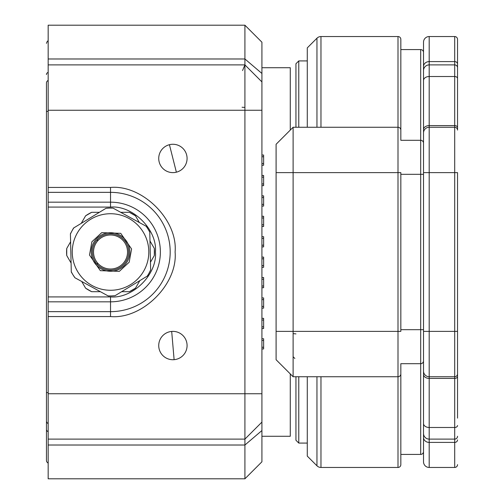 <?xml version="1.0" encoding="UTF-8"?>
<svg xmlns="http://www.w3.org/2000/svg" width="504" height="504" viewBox="0 0 504 504"><rect width="100%" height="100%" fill="white"/><g stroke="black" fill="none" stroke-linecap="round" stroke-linejoin="round"><path stroke-width="0.76" d="M110.533 290.272A38.273 38.273 0 0 0 144.113 270.371A38.273 38.273 0 0 0 110.533 213.727A38.273 38.273 0 0 0 76.955 233.629A38.273 38.273 0 0 0 110.533 290.272M110.533 270.144A18.144 18.144 0 0 1 92.389 252A18.144 18.144 0 0 1 110.533 233.856A18.144 18.144 0 0 1 128.678 252A18.144 18.144 0 0 1 110.533 270.144M91.255 252A19.278 19.278 0 0 1 110.533 232.722A19.278 19.278 0 0 1 129.811 252A19.278 19.278 0 0 1 110.533 271.278A19.278 19.278 0 0 1 91.255 252M71.285 271.763A43.943 43.943 0 0 0 72.992 274.837L71.291 272.047L70.415 233.78L71.984 230.908A43.943 43.943 0 0 0 70.421 234.058M72.992 274.837A43.943 43.943 0 0 0 74.939 277.767L72.992 274.837M108.026 295.873A43.943 43.943 0 0 0 111.542 295.93L108.278 296.006L74.939 277.767M111.542 295.93A43.943 43.943 0 0 0 115.051 295.709L111.542 295.93M147.275 276.104A43.943 43.943 0 0 0 149.083 273.092L147.514 275.959L115.051 295.709M149.083 273.092A43.943 43.943 0 0 0 150.646 269.942L149.083 273.092M149.782 232.237A43.943 43.943 0 0 0 148.075 229.162L149.776 231.953L150.646 269.942M113.041 208.127A43.943 43.943 0 0 0 109.525 208.07L113.041 208.127L146.374 226.365L148.075 229.162A43.943 43.943 0 0 0 146.129 226.233M73.792 227.896A43.943 43.943 0 0 0 71.984 230.908L73.552 228.041L106.016 208.291L109.525 208.07A43.943 43.943 0 0 0 106.016 208.291M174.113 359.68A14.175 14.175 0 0 1 158.728 345.555A14.175 14.175 0 0 1 171.694 331.43A14.175 14.175 0 0 1 187.078 345.555A14.175 14.175 0 0 1 174.113 359.68L171.694 331.43A14.175 14.175 0 0 1 187.078 345.555A14.175 14.175 0 0 1 174.113 359.68M261.923 436.275L290.272 436.275L290.272 373.905M97.493 262.924L97.493 264.613M290.272 130.095L290.272 67.725L261.923 67.725M97.493 239.387L97.493 241.076M110.533 234.99A17.01 17.01 0 0 1 127.543 252A17.01 17.01 0 0 1 110.533 269.01A17.01 17.01 0 0 1 93.523 252A17.01 17.01 0 0 1 110.533 234.99M48.163 25.2L48.163 58.981L244.912 58.981L244.912 25.2L48.163 25.2M261.923 73.458L261.923 81.9L244.912 64.89L48.163 64.89L48.163 110.25L244.912 110.25L244.912 58.981L261.923 73.458L261.923 42.21L244.912 25.2M242.563 70.56L244.912 64.89L261.923 81.9L261.923 461.79L244.912 478.8L244.912 445.019L48.163 445.019L48.163 478.8L244.912 478.8M48.163 64.89L48.163 58.981M261.923 110.25L244.912 110.25L244.912 393.75L48.163 393.75L48.163 316.562L110.533 316.562C142.475 319.448 177.981 283.941 175.096 252C177.981 220.059 142.475 184.552 110.533 187.438L110.533 192.345L48.163 192.345L48.163 311.655L110.533 311.655L110.533 301.833L48.163 301.833M48.163 192.345L48.163 110.25M48.163 393.75L48.163 445.019M48.163 316.562L48.163 311.655M48.163 296.919L110.533 296.919C132.854 298.859 157.393 274.321 155.453 252C157.393 229.679 132.854 205.141 110.533 207.081L48.163 207.081M48.163 439.11L244.912 439.11L244.912 445.019L261.923 430.542M261.923 422.1L244.912 439.11L261.923 422.1L244.912 439.11L244.912 393.75L261.923 393.75M244.912 64.89L261.923 81.9M261.923 340.452L263.623 340.452L263.623 338.751L261.923 338.751M263.623 340.452L263.623 347.256L261.923 347.256M261.923 348.957L263.623 348.957L263.623 347.256M261.923 297.927L263.623 297.927L263.623 308.133L261.923 308.133M261.923 320.04L263.623 320.04L263.623 318.339L261.923 318.339M263.623 320.04L263.623 326.844L261.923 326.844M261.923 328.545L263.623 328.545L263.623 326.844M261.923 287.721L263.623 287.721L263.623 286.02L261.923 286.02M261.923 279.216L263.623 279.216L263.623 277.515L261.923 277.515M263.623 279.216L263.623 286.02M261.923 258.804L263.623 258.804L263.623 257.103L261.923 257.103M263.623 258.804L263.623 265.608L261.923 265.608M261.923 267.309L263.623 267.309L263.623 265.608M261.923 238.392L263.623 238.392L263.623 236.691L261.923 236.691M263.623 238.392L263.623 245.196L261.923 245.196M261.923 246.897L263.623 246.897L263.623 245.196M261.923 217.98L263.623 217.98L263.623 216.279L261.923 216.279M263.623 217.98L263.623 224.784L261.923 224.784M261.923 226.485L263.623 226.485L263.623 224.784M261.923 177.156L263.623 177.156L263.623 175.455L261.923 175.455M263.623 177.156L263.623 183.96L261.923 183.96M261.923 185.661L263.623 185.661L263.623 183.96M261.923 206.073L263.623 206.073L263.623 204.372L261.923 204.372M261.923 197.568L263.623 197.568L263.623 195.867L261.923 195.867M263.623 197.568L263.623 204.372M261.923 165.249L263.623 165.249L263.623 155.043L261.923 155.043M242.078 107.251L244.912 107.415M169.432 144.698A14.175 14.175 0 0 1 187.078 158.445A14.175 14.175 0 0 1 176.375 172.192A14.175 14.175 0 0 1 158.728 158.445A14.175 14.175 0 0 1 169.432 144.698L176.375 172.192A14.175 14.175 0 0 1 158.728 158.445A14.175 14.175 0 0 1 169.432 144.698M70.598 241.788L66.73 248.485A43.943 43.943 0 0 0 66.73 255.515L71.089 263.057M81.724 281.478L85.592 288.175A43.943 43.943 0 0 0 91.678 291.69L100.384 291.69M121.659 291.69L129.389 291.69A43.943 43.943 0 0 0 135.475 288.175L139.835 280.633M150.469 262.212L154.337 255.515A43.943 43.943 0 0 0 154.337 248.485L149.978 240.944M139.343 222.522L135.475 215.825A43.943 43.943 0 0 0 129.389 212.31L120.683 212.31M99.408 212.31L91.678 212.31A43.943 43.943 0 0 0 85.592 215.825L81.232 223.367M154.337 248.485L154.337 255.515M129.389 291.69L135.475 288.175M85.592 288.175L91.678 291.69M66.73 248.485L66.73 255.515M91.678 212.31L85.592 215.825M135.475 215.825L129.389 212.31M46.462 270.711L46.462 233.289M48.163 80.438A2.835 2.835 0 0 0 46.462 83.034L46.462 460.656L46.689 461.765L48.163 463.252M46.462 83.034L46.462 98.91M48.163 431.657A2.835 2.413 180 0 1 46.462 429.446L46.462 405.09M48.163 423.562A2.835 2.835 0 0 1 46.462 420.966A2.835 2.835 0 0 0 48.163 423.562A2.835 2.835 0 0 1 46.462 420.966A2.835 2.835 0 0 0 48.163 423.562M423.517 329.679L420.683 329.679L420.683 363.699A2.835 2.835 0 0 0 423.517 360.864A2.835 2.835 0 0 1 420.683 363.699L400.837 363.699L400.837 464.625A2.835 2.835 0 0 1 398.002 467.46L320.972 467.46A5.67 5.67 0 0 1 316.959 465.797L307.283 456.12L307.283 376.74M423.517 151.074L423.517 52.416A2.835 2.835 0 0 0 420.683 49.581L400.837 49.581L400.837 45.045L400.837 140.301L420.683 140.301L420.683 329.679L400.837 329.679M400.837 49.581L400.837 39.375A2.835 2.835 0 0 0 398.002 36.54L398.002 127.26L293.108 127.26L293.108 172.62L398.002 172.62L398.002 467.46M400.837 39.375L400.837 138.6M307.283 127.26L307.283 47.88L316.959 38.203A5.67 5.67 0 0 1 320.972 36.54L398.002 36.54M400.837 365.4L400.837 464.625M400.837 130.095A2.835 2.835 0 0 0 398.002 127.26L398.002 172.62L400.837 172.62L400.837 331.38L293.108 331.38L293.108 376.74L398.002 376.74A2.835 2.835 0 0 0 400.837 373.905A2.835 2.835 0 0 1 398.002 376.74M293.108 356.725L294.84 358.457M276.098 331.38L293.108 331.38L293.108 172.62L276.098 172.62L276.098 359.73L293.108 376.74L276.098 359.73M293.108 127.26L276.098 144.27L276.098 172.62M298.777 376.74L298.777 443.079L295.942 440.244L295.942 376.74M298.777 443.079L307.283 443.079M298.777 127.26L298.777 60.921L307.283 60.921M295.942 127.26L295.942 63.756L298.777 60.921M423.517 451.584L423.517 361.147L423.517 451.584A2.835 2.835 0 0 1 420.683 454.419L400.837 454.419M423.517 361.147L423.517 418.131M423.517 143.136A2.835 2.835 0 0 0 420.683 140.301L420.683 49.581M454.702 36.54L454.702 64.89L429.188 64.89A5.67 5.67 0 0 0 423.517 70.56L423.517 42.21A5.67 5.67 0 0 1 429.188 36.54L454.702 36.54A2.835 2.835 0 0 1 457.538 39.375L457.538 85.869M400.837 174.321L423.517 174.321L423.517 172.62L423.517 371.07A5.67 5.67 0 0 0 429.188 376.74L454.702 376.74L454.702 331.38L457.538 331.38L457.538 373.905L457.538 172.62L454.702 172.62L454.702 331.38L429.188 331.38L429.188 172.62L423.517 172.62L423.517 132.93A5.67 5.67 0 0 1 429.188 127.26L454.702 127.26A2.835 2.835 0 0 1 457.538 130.095L457.538 67.725A2.835 2.835 0 0 0 454.702 64.89L454.702 127.26A2.835 2.835 0 0 1 457.538 130.095L457.538 90.405M457.538 418.131L457.538 373.905A2.835 2.835 0 0 1 454.702 376.74L454.702 378.403A2.835 2.003 -0 0 0 457.538 376.394M423.517 331.38L429.188 331.38L429.188 378.403L454.702 378.403L454.702 427.486L429.188 427.486L429.188 378.403A5.67 4.007 180 0 1 423.517 374.39L423.517 461.79A5.67 5.67 0 0 0 429.188 467.46L454.702 467.46A2.835 2.835 0 0 0 457.538 464.625M423.517 461.79L423.517 430.889M423.517 356.611L423.517 352.926M454.702 64.89A2.835 2.835 0 0 1 457.538 67.725L457.538 64.096A2.835 2.507 0 0 0 454.702 61.595L429.188 61.595L429.188 36.54M423.517 433.44A5.67 5.67 0 0 0 429.188 439.11L454.702 439.11A2.835 2.835 0 0 0 457.538 436.275M423.517 70.56A5.67 5.67 0 0 1 429.188 64.89L429.188 76.514A5.67 4.007 0 0 0 423.517 80.527L423.517 129.61A5.67 4.007 0 0 1 429.188 125.597L429.188 76.514L454.702 76.514A2.835 2.003 0 0 1 457.538 78.517M423.517 374.39L423.517 371.07M454.702 127.26L454.702 172.62L429.188 172.62L429.188 127.26A5.67 5.67 0 0 0 423.517 132.93L423.517 129.61M129.188 262.206L119.335 271.354L100.328 270.654L89.485 255.03L91.879 241.794L101.732 232.646L120.74 233.346L131.582 248.97L129.188 262.206M144.113 270.371A38.273 38.273 0 0 0 110.533 213.727M110.533 316.562L110.533 311.655A59.655 59.655 0 0 0 170.188 252A59.655 59.655 0 0 0 110.533 192.345L110.533 202.167A49.833 49.833 0 0 1 160.367 252A49.833 49.833 0 0 1 110.533 301.833L110.533 296.919M48.163 202.167L110.533 202.167L110.533 207.081M110.533 187.438L48.163 187.438M261.923 299.628L263.623 299.628M263.623 306.432L261.923 306.432M261.923 156.744L263.623 156.744M263.623 163.548L261.923 163.548M48.163 392.616L46.462 392.616M48.163 111.384L46.462 111.384M48.163 72.343A2.835 2.413 180 0 0 46.462 74.554M316.959 376.74L316.959 465.797M320.972 376.74L320.972 467.46M295.942 333.906L293.108 333.598M320.972 36.54L320.972 127.26M316.959 38.203L316.959 127.26M420.683 363.699L420.683 454.419M457.538 425.483A2.835 2.003 -0 0 1 454.702 427.486L454.702 467.46M423.517 437.396A5.67 5.008 -0 0 0 429.188 442.405L454.702 442.405A2.835 2.507 -0 0 0 457.538 439.904M423.517 423.473A5.67 4.007 -0 0 0 429.188 427.486L429.188 467.46M429.188 127.26L429.188 125.597L454.702 125.597A2.835 2.003 0 0 1 457.538 127.607M429.188 64.89L429.188 61.595A5.67 5.008 0 0 0 423.517 66.604M48.163 40.748L47.294 41.341L46.462 43.344"/></g></svg>
